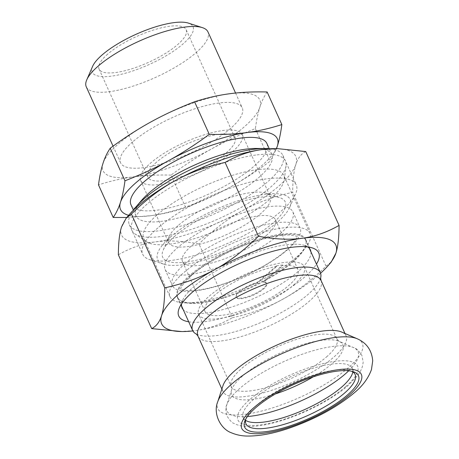 <?xml version="1.0" encoding="UTF-8"?>
<svg xmlns="http://www.w3.org/2000/svg" width="459" height="459" viewBox="0 0 459 459"><rect width="100%" height="100%" fill="white"/><g stroke="black" fill="none" stroke-linecap="round" stroke-linejoin="round"><path stroke-width="0.34" stroke-dasharray="2.29 1.72" d="M257.47 283.134A16.69 4.974 155.7 0 0 242.174 289.996A16.69 4.974 155.7 0 0 236.276 297.398A16.69 4.974 155.7 0 0 253.534 295.062A16.69 4.974 155.7 0 0 266.702 283.662A16.69 4.974 155.7 0 0 263.564 282.314L282.91 265.577L282.658 265.021L263.317 281.757A16.69 4.974 -24.3 0 1 266.455 283.105A16.69 4.974 -24.3 0 1 253.288 294.512A16.69 4.974 -24.3 0 1 236.024 296.847A16.69 4.974 -24.3 0 1 241.922 289.445A16.69 4.974 -24.3 0 1 257.218 282.578L276.559 265.841L276.811 266.398L257.47 283.134L257.218 282.578M263.564 282.314L263.317 281.757M282.658 265.021A50.972 15.187 155.7 0 0 276.559 265.841M276.811 266.398A50.972 15.187 155.7 0 0 226.316 286.772A50.972 15.187 155.7 0 0 205.035 311.506A50.972 15.187 155.7 0 0 239.466 311.357A50.972 15.187 155.7 0 0 288.728 285.515A50.972 15.187 155.7 0 0 297.943 269.553A50.972 15.187 155.7 0 0 282.91 265.577M266.203 235.622A50.972 15.187 155.7 0 0 275.417 219.666A50.972 15.187 155.7 0 0 222.713 226.798A50.972 15.187 155.7 0 0 182.51 261.619A50.972 15.187 155.7 0 0 216.941 261.469A50.972 15.187 155.7 0 0 266.203 235.622M185.029 263.644A70.084 20.884 -24.3 0 1 252.771 228.112A70.084 20.884 -24.3 0 1 300.111 227.899A70.084 20.884 -24.3 0 1 287.437 249.845A70.084 20.884 -24.3 0 1 219.7 285.378A70.084 20.884 -24.3 0 1 172.36 285.584A70.084 20.884 -24.3 0 1 185.029 263.644M190.514 275.79A70.084 20.884 155.7 0 0 177.84 297.73A70.084 20.884 155.7 0 0 225.18 297.518A70.084 20.884 155.7 0 0 292.922 261.986A70.084 20.884 155.7 0 0 305.596 240.046A70.084 20.884 155.7 0 0 258.251 240.252A70.084 20.884 155.7 0 0 190.514 275.79M280.168 233.74A70.084 20.884 155.7 0 0 292.842 211.8A70.084 20.884 155.7 0 0 220.372 221.605A70.084 20.884 155.7 0 0 165.091 269.485A70.084 20.884 155.7 0 0 212.431 269.278A70.084 20.884 155.7 0 0 280.168 233.74M245.863 418.958A59.894 17.849 -24.3 0 1 246.397 417.512A59.894 17.849 -24.3 0 1 293.198 382.909A59.894 17.849 -24.3 0 1 350.108 370.683A59.894 17.849 -24.3 0 1 351.548 371.239M352.787 371.916A59.894 17.849 155.7 0 0 352.374 368.434A59.894 17.849 155.7 0 0 290.449 376.81A59.894 17.849 155.7 0 0 243.207 417.724A59.894 17.849 155.7 0 0 245.548 420.335M196.389 334.106A70.084 20.884 155.7 0 0 196.406 334.112A70.084 20.884 155.7 0 0 247.418 327.772A70.084 20.884 155.7 0 0 307.702 294.718A70.084 20.884 155.7 0 0 320.606 278.034A70.084 20.884 155.7 0 0 320.611 278.016M222.959 385.726A67.536 20.127 155.7 0 0 222.976 391.498A67.536 20.127 155.7 0 0 268.595 391.298A67.536 20.127 155.7 0 0 333.877 357.056A67.536 20.127 155.7 0 0 346.086 335.913A67.536 20.127 155.7 0 0 341.766 332.081M293.852 284.821A57.977 17.276 155.7 0 0 304.334 266.673A57.977 17.276 155.7 0 0 244.377 274.786A57.977 17.276 155.7 0 0 198.649 314.392A57.977 17.276 155.7 0 0 237.808 314.22A57.977 17.276 155.7 0 0 293.852 284.821M181.563 303.915A70.405 20.982 -24.3 0 1 182.579 300.444A70.405 20.982 -24.3 0 1 285.555 244.876A70.405 20.982 -24.3 0 1 304.501 245.399A70.405 20.982 -24.3 0 1 307.771 246.931M310.932 251.865A70.405 20.982 -24.3 0 1 254.865 298.011A70.405 20.982 -24.3 0 1 183.175 309.55M188.706 321.788A76.773 22.881 155.7 0 0 258.153 305.287A76.773 22.881 155.7 0 0 316.458 264.103M280.753 234.245A70.405 20.982 155.7 0 0 208.931 261.664A70.405 20.982 155.7 0 0 177.266 297.231A70.405 20.982 155.7 0 0 192.126 302.969A70.405 20.982 155.7 0 0 300.077 254.229A70.405 20.982 155.7 0 0 305.602 239.288A70.405 20.982 155.7 0 0 280.753 234.245M320.566 273.254A95.57 28.481 -24.3 0 1 282.52 299.371A95.57 28.481 -24.3 0 1 195.362 330.606A95.57 28.481 -24.3 0 1 192.849 330.922M157.598 214.462A76.831 22.893 -24.3 0 1 256.638 169.778A76.831 22.893 -24.3 0 1 283.754 175.281A76.831 22.893 -24.3 0 1 284.305 179.561A76.831 22.893 -24.3 0 1 223.149 227.767A76.831 22.893 -24.3 0 1 146.553 241.761A76.831 22.893 -24.3 0 1 143.707 238.519A76.831 22.893 -24.3 0 1 157.598 214.462M255.732 155.05A84.232 25.102 155.7 0 0 163.903 191.575A84.232 25.102 155.7 0 0 135.038 233.964A84.232 25.102 155.7 0 0 219.023 218.622A84.232 25.102 155.7 0 0 286.066 165.774A84.232 25.102 155.7 0 0 255.732 155.05M296.112 257.47A76.831 22.893 -24.3 0 1 186.17 302.911A76.831 22.893 -24.3 0 1 169.956 296.652A76.831 22.893 -24.3 0 1 204.507 257.832A76.831 22.893 -24.3 0 1 282.887 227.911A76.831 22.893 -24.3 0 1 309.997 233.419A76.831 22.893 -24.3 0 1 303.973 249.719A76.831 22.893 -24.3 0 1 296.112 257.47M179.75 331.53L195.362 330.606C207.841 328.983 220.159 324.697 232.323 317.748L198.982 243.913C182.303 240.849 167.747 240.189 155.32 241.916C142.841 243.54 130.522 247.831 118.359 254.774M305.734 151.562C301.138 153.851 297.845 158.166 295.848 164.506C293.812 170.748 292.75 180.014 292.67 192.304C273.656 196.532 256.92 202.66 242.472 210.681A95.57 28.481 -24.3 0 1 155.32 241.916A95.57 28.481 -24.3 0 1 121.532 226.981A95.57 28.481 -24.3 0 1 129.082 214.795M232.323 317.748C251.343 313.52 268.073 307.392 282.52 299.371C297.013 291.454 311.512 280.38 326.01 266.14L331.214 262.06M326.01 266.14L292.67 192.304M275.629 148.624A95.57 28.481 -24.3 0 1 295.848 164.506A95.57 28.481 -24.3 0 1 242.472 210.681C227.98 218.599 213.487 229.678 198.982 243.913M174.85 236.173A67.221 20.03 155.7 0 0 163.186 250.138A67.221 20.03 155.7 0 0 232.202 247.814A67.221 20.03 155.7 0 0 279.588 197.577A67.221 20.03 155.7 0 0 174.85 236.173M178.723 225.065A55.751 16.616 -24.3 0 1 265.589 193.055A55.751 16.616 -24.3 0 1 270.265 196.636A55.751 16.616 -24.3 0 1 226.293 234.721A55.751 16.616 -24.3 0 1 168.642 242.518A55.751 16.616 -24.3 0 1 169.05 236.649A55.751 16.616 -24.3 0 1 178.723 225.065M170.794 236.718A72.763 21.682 155.7 0 0 163.743 264.172A72.763 21.682 155.7 0 0 232.879 249.317A72.763 21.682 155.7 0 0 289.749 207.279A72.763 21.682 155.7 0 0 251.136 197.026A72.763 21.682 155.7 0 0 170.794 236.718M144.092 183.566A55.751 16.616 155.7 0 0 204.806 169.526A55.751 16.616 155.7 0 0 242.232 134.556A55.751 16.616 155.7 0 0 204.576 134.722A55.751 16.616 155.7 0 0 150.69 162.985A55.751 16.616 155.7 0 0 140.615 180.439A55.751 16.616 155.7 0 0 144.092 183.566M267.132 91.978C264.086 96.447 261.659 101.525 259.851 107.211C258.027 112.851 256.535 120 255.376 128.646C239.351 134.866 224.83 141.573 211.817 148.768C198.781 155.922 185.195 164.695 171.058 175.091L185.775 207.692C201.805 201.472 216.321 194.765 229.334 187.57C242.369 180.421 255.956 171.643 270.093 161.247L276.479 148.636M255.376 128.646L270.093 161.247M171.058 175.091C157.133 174.753 144.574 175.349 133.374 176.881C122.157 178.367 110.527 181.03 98.49 184.874M126.747 217.491L150.896 215.684C162.113 214.192 173.737 211.53 185.775 207.692M128.635 215.311A86.017 25.629 155.7 0 0 150.896 215.684A86.017 25.629 155.7 0 0 229.334 187.57A86.017 25.629 155.7 0 0 276.312 148.63M102.971 163.438A86.017 25.629 155.7 0 0 133.374 176.881A86.017 25.629 155.7 0 0 211.817 148.768A86.017 25.629 155.7 0 0 259.851 107.211A86.017 25.629 155.7 0 0 229.448 93.768A86.017 25.629 155.7 0 0 151.005 121.882A86.017 25.629 155.7 0 0 102.971 163.438M156.508 162.199A47.788 14.24 155.7 0 0 147.873 177.163A47.788 14.24 155.7 0 0 197.284 170.473A47.788 14.24 155.7 0 0 234.974 137.832A47.788 14.24 155.7 0 0 202.694 137.975A47.788 14.24 155.7 0 0 156.508 162.199M107.704 54.11A47.788 14.24 155.7 0 0 99.064 69.068A47.788 14.24 155.7 0 0 148.475 62.384A47.788 14.24 155.7 0 0 186.17 29.743A47.788 14.24 155.7 0 0 153.891 29.881A47.788 14.24 155.7 0 0 107.704 54.11M92.632 66.331A55.287 16.478 155.7 0 0 149.399 64.421A55.287 16.478 155.7 0 0 188.374 23.105M86.281 86.854A66.756 19.892 155.7 0 0 155.308 77.514A66.756 19.892 155.7 0 0 207.967 31.912M132.64 141.894A66.756 19.892 155.7 0 0 120.568 162.796A66.756 19.892 155.7 0 0 189.596 153.455A66.756 19.892 155.7 0 0 242.254 107.854A66.756 19.892 155.7 0 0 197.163 108.049A66.756 19.892 155.7 0 0 132.64 141.894M130.987 204.8A74.547 22.216 155.7 0 0 208.07 194.369A74.547 22.216 155.7 0 0 266.874 143.449M141.842 200.067A74.547 22.216 155.7 0 0 135.996 215.891A74.547 22.216 155.7 0 0 213.079 205.46A74.547 22.216 155.7 0 0 271.877 154.534A74.547 22.216 155.7 0 0 256.145 148.458M133.104 210.486A84.232 25.102 155.7 0 0 129.363 224.744A84.232 25.102 155.7 0 0 216.464 212.953A84.232 25.102 155.7 0 0 282.905 155.417A84.232 25.102 155.7 0 0 269.737 148.796M157.913 227.871A84.232 25.102 155.7 0 0 142.686 254.24A84.232 25.102 155.7 0 0 149.743 259.651A84.232 25.102 155.7 0 0 229.781 242.455A84.232 25.102 155.7 0 0 295.613 193.79A84.232 25.102 155.7 0 0 296.227 184.914A84.232 25.102 155.7 0 0 239.328 185.166A84.232 25.102 155.7 0 0 157.913 227.871M321.053 280.478A67.536 20.127 -24.3 0 1 308.844 301.62A67.536 20.127 -24.3 0 1 243.563 335.862A67.536 20.127 -24.3 0 1 197.944 336.063M326.435 356.993A57.977 17.276 155.7 0 0 336.917 338.84A57.977 17.276 155.7 0 0 276.966 346.952A57.977 17.276 155.7 0 0 231.233 386.558A57.977 17.276 155.7 0 0 270.397 386.386A57.977 17.276 155.7 0 0 326.435 356.993M313.216 376.868A60.961 18.165 155.7 0 0 331.834 363.826A60.961 18.165 155.7 0 0 338.954 341.278A60.961 18.165 155.7 0 0 279.818 353.269A60.961 18.165 155.7 0 0 231.715 389.697A60.961 18.165 155.7 0 0 275.434 393.925M217.744 401.745A79.292 23.627 155.7 0 0 262.175 410.897A79.292 23.627 155.7 0 0 347.968 368.089A79.292 23.627 155.7 0 0 357.228 338.765M345.736 386.616A65.626 19.559 155.7 0 0 305.556 368.852A65.626 19.559 155.7 0 0 242.077 423.766A65.626 19.559 155.7 0 0 345.736 386.616M348.702 370.792A71.971 21.447 155.7 0 0 353.436 347.538A71.971 21.447 155.7 0 0 283.622 361.692A71.971 21.447 155.7 0 0 226.832 404.7A71.971 21.447 155.7 0 0 247.407 416.531M266.702 283.662L266.455 283.105M236.276 297.398L236.024 296.847M182.51 261.619L205.035 311.506M275.417 219.666L297.943 269.553M191.891 275.079C183.439 283.53 179.79 288.223 180.949 289.164L180.835 288.918C179.957 289.147 182.16 289.709 187.45 290.599C196.561 291.138 209.252 288.694 225.524 283.278C244.056 276.8 260.718 268.572 275.503 258.606C284.001 252.72 290.088 247.418 293.766 242.702C296.451 238.646 297.53 236.569 297.002 236.465L297.116 236.718C298.006 236.477 295.774 235.915 290.421 235.025C280.788 234.497 267.385 237.2 250.218 243.121C228.272 250.826 204.794 263.764 191.891 275.079M165.091 269.485L172.36 285.584M292.842 211.8L300.111 227.899M246.397 417.512L245.095 420.507M350.108 370.683L353.218 371.687M243.207 417.724L245.961 423.823M352.374 368.434L355.128 374.527M221.875 389.054L222.976 391.498M344.979 333.469L346.086 335.913M304.334 266.673L336.917 338.84L338.954 341.278L353.436 347.538C355.817 347.905 358.622 350.521 361.864 355.381L363.161 362.042L362.765 365.146C361.876 368.801 360.154 372.278 357.59 375.582L347.905 385.675C332.023 399.571 303.692 414.156 279.055 421.339C265.732 425.292 254.418 426.968 245.123 426.365C240.952 426.101 237.2 425.091 233.872 423.341C232.237 423.037 229.993 420.662 227.142 416.21C225.639 410.564 225.535 406.731 226.832 404.7L231.715 389.697L231.233 386.558L198.649 314.392M177.84 297.73L181.534 305.912M305.596 240.046L309.291 248.233M182.579 300.444L179.32 307.937M304.501 245.399L312.275 247.906M177.266 297.231L182.068 307.863M305.602 239.288L310.399 249.92M284.305 179.561L286.066 165.774M146.553 241.761L135.038 233.964M300.077 254.229L303.973 249.719M192.126 302.969L186.17 302.911M309.997 233.419L283.754 175.281M169.956 296.652L143.707 238.519M169.05 236.649L163.186 250.138M265.589 193.055L279.588 197.577M140.615 180.439L168.642 242.518M242.232 134.556L270.265 196.636M99.064 69.068L147.873 177.163M186.17 29.743L234.974 137.832M113.057 146.157L120.568 162.796M235.565 93.045L242.254 107.854M133.385 210.102L135.996 215.891M269.267 148.75L271.877 154.534M129.363 224.744L142.686 254.24M282.905 155.417L296.227 184.914M289.749 207.279L295.613 193.79M163.743 264.172L149.743 259.651"/><path stroke-width="0.69" d="M347.165 395.245A62.441 18.607 155.7 0 0 353.218 371.687A62.441 18.607 155.7 0 0 293.886 384.435A62.441 18.607 155.7 0 0 245.095 420.507A62.441 18.607 155.7 0 0 278.229 429.308A62.441 18.607 155.7 0 0 347.165 395.245M351.548 371.239A59.894 17.849 -24.3 0 1 355.128 374.527A59.894 17.849 -24.3 0 1 344.302 393.277A59.894 17.849 -24.3 0 1 286.416 423.646A59.894 17.849 -24.3 0 1 245.961 423.823A59.894 17.849 -24.3 0 1 245.863 418.958M245.548 420.335A59.894 17.849 155.7 0 0 288.734 415.883A59.894 17.849 155.7 0 0 341.548 387.184A59.894 17.849 155.7 0 0 352.787 371.916M320.606 278.034L320.617 278.011A70.084 20.884 155.7 0 0 320.371 272.778A70.084 20.884 155.7 0 0 247.9 282.583A70.084 20.884 155.7 0 0 192.619 330.457A70.084 20.884 155.7 0 0 196.389 334.106L197.944 336.063A67.536 20.127 -24.3 0 1 210.153 314.92A67.536 20.127 -24.3 0 1 275.434 280.678A67.536 20.127 -24.3 0 1 321.053 280.478L344.979 333.469M357.228 338.765L341.766 332.081A67.536 20.127 155.7 0 0 276.249 345.363A67.536 20.127 155.7 0 0 222.959 385.726L217.744 401.745C212.873 413.175 220.297 428.935 231.474 432.82C236.557 434.948 241.887 436.027 247.464 436.05C260.31 436.142 275.125 433.198 291.901 427.209C316.756 418.206 337.508 406.772 354.159 392.904C362.512 386.117 368.279 378.342 371.463 369.581L372.719 360.808C371.796 350.286 366.632 342.942 357.228 338.765A79.292 23.627 155.7 0 0 280.311 354.359A79.292 23.627 155.7 0 0 217.744 401.745M307.771 246.931A70.405 20.982 -24.3 0 1 310.399 249.92A70.405 20.982 -24.3 0 1 310.932 251.865M183.175 309.55A70.405 20.982 -24.3 0 1 182.068 307.863A70.405 20.982 -24.3 0 1 181.563 303.915M316.458 264.103A76.773 22.881 155.7 0 0 312.275 247.906A76.773 22.881 155.7 0 0 291.614 247.338A76.773 22.881 155.7 0 0 179.32 307.937A76.773 22.881 155.7 0 0 188.706 321.788M192.849 330.922A95.57 28.481 -24.3 0 1 181.804 331.553A95.57 28.481 -24.3 0 1 161.579 315.666A95.57 28.481 -24.3 0 1 214.955 269.496A95.57 28.481 -24.3 0 1 302.114 238.261A95.57 28.481 -24.3 0 1 335.896 253.196A95.57 28.481 -24.3 0 1 328.346 265.382A95.57 28.481 -24.3 0 1 320.566 273.254M258.446 236.265C243.941 250.499 229.448 261.578 214.955 269.496C200.508 277.517 183.772 283.645 164.758 287.873C164.678 300.163 163.622 309.429 161.579 315.666C159.583 322.011 156.289 326.326 151.694 328.615L118.359 254.774C118.433 242.484 119.495 233.218 121.532 226.981L126.214 218.117L131.417 214.037C145.916 199.797 160.415 188.724 174.908 180.806C189.355 172.785 206.085 166.657 225.105 162.429C237.269 155.481 249.593 151.195 262.066 149.571L277.678 148.647L305.734 151.562L339.075 225.403C326.906 232.346 314.587 236.632 302.114 238.261C289.681 239.988 275.125 239.328 258.446 236.265L225.105 162.429M164.758 287.873L131.417 214.037M151.694 328.615L181.804 331.553M328.346 265.382L331.214 262.06L335.896 253.196C337.933 246.959 338.994 237.693 339.075 225.403M126.214 218.117L129.082 214.795A95.57 28.481 -24.3 0 1 174.908 180.806A95.57 28.481 -24.3 0 1 262.066 149.571A95.57 28.481 -24.3 0 1 275.629 148.624L277.678 148.647M194.564 101.76C206.602 97.922 218.232 95.254 229.448 93.768C240.648 92.236 253.207 91.639 267.132 91.978L281.849 124.578C269.812 128.417 258.188 131.079 246.971 132.571C235.771 134.103 223.212 134.699 209.287 134.355L194.564 101.76C178.54 107.98 164.018 114.687 151.005 121.882C137.975 129.031 124.389 137.803 110.246 148.205C107.199 152.675 104.772 157.753 102.971 163.438C101.146 169.078 99.649 176.222 98.49 184.874L113.212 217.468L126.747 217.491M209.287 134.355C195.144 144.757 181.557 153.53 168.528 160.679C155.515 167.879 140.993 174.581 124.963 180.8C123.804 189.452 122.312 196.595 120.487 202.235A86.017 25.629 155.7 0 0 128.635 215.311M110.246 148.205L124.963 180.8M276.479 148.636L277.374 146.014C279.198 140.374 280.69 133.23 281.849 124.578M276.312 148.63A86.017 25.629 155.7 0 0 277.374 146.014A86.017 25.629 155.7 0 0 246.971 132.571A86.017 25.629 155.7 0 0 168.528 160.679A86.017 25.629 155.7 0 0 120.487 202.235C118.686 207.921 116.259 212.999 113.212 217.468M235.565 93.045L207.967 31.912A66.756 19.892 155.7 0 0 202.367 27.626L188.374 23.105A55.287 16.478 155.7 0 0 102.225 54.85A55.287 16.478 155.7 0 0 92.632 66.331L86.768 79.82A66.756 19.892 155.7 0 0 86.281 86.854L113.057 146.157M202.367 27.626A66.756 19.892 155.7 0 0 98.352 65.958A66.756 19.892 155.7 0 0 86.768 79.82M269.267 148.75L266.874 143.449A74.547 22.216 155.7 0 0 216.516 143.673A74.547 22.216 155.7 0 0 144.465 181.466A74.547 22.216 155.7 0 0 130.987 204.8L133.385 210.102M269.737 148.796A84.232 25.102 155.7 0 0 265.13 148.55L256.145 148.458A74.547 22.216 155.7 0 0 149.473 192.55A74.547 22.216 155.7 0 0 141.842 200.067L135.967 206.866A84.232 25.102 155.7 0 0 133.104 210.486M265.13 148.55A84.232 25.102 155.7 0 0 144.591 198.368A84.232 25.102 155.7 0 0 135.967 206.866M349.494 394.929A65.626 19.559 155.7 0 0 309.314 377.166A65.626 19.559 155.7 0 0 245.835 432.08A65.626 19.559 155.7 0 0 349.494 394.929M275.434 393.925A60.961 18.165 155.7 0 0 313.216 376.868M247.407 416.531A71.971 21.447 155.7 0 0 345.03 374.154A71.971 21.447 155.7 0 0 348.702 370.792M320.617 278.011L321.053 280.478M197.944 336.063L221.875 389.054M181.534 305.912L192.619 330.457M309.291 248.233L320.371 272.778"/></g></svg>
